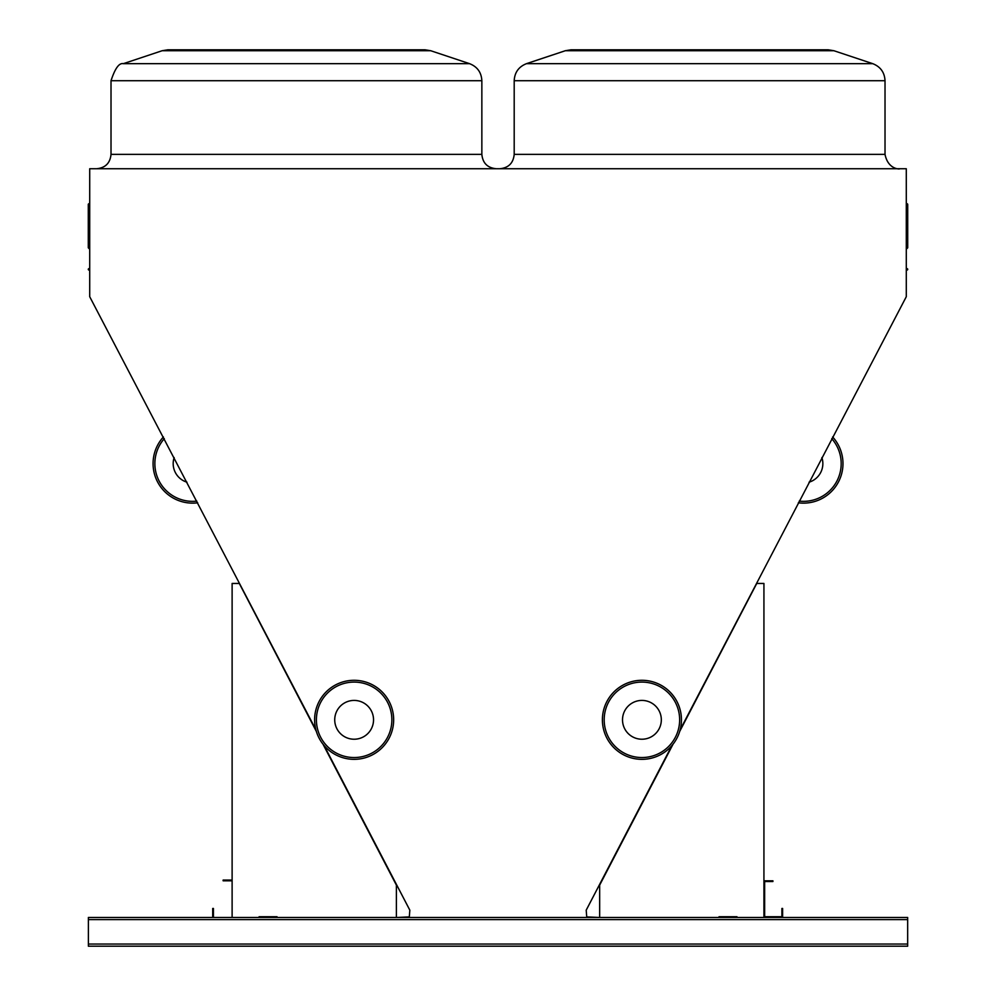 <?xml version="1.0" encoding="UTF-8"?>
<svg xmlns="http://www.w3.org/2000/svg" width="996" height="996" viewBox="0 0 996 996"><rect width="100%" height="100%" fill="white"/><g stroke="black" fill="none" stroke-linecap="round" stroke-linejoin="round"><path stroke-width="1.49" d="M680.193 729.67L906.285 296.721L906.285 168.735L89.715 168.735L89.715 296.721L315.857 729.682M907.667 944.046L907.667 917.453L88.383 917.453L88.383 946.2L907.667 946.2L907.667 944.046L88.383 944.046M89.715 270.788A0.722 0.722 0 0 0 89.005 270.065A0.722 0.722 0 0 1 88.283 269.356A0.722 0.722 0 0 1 89.005 268.634A0.722 0.722 0 0 0 89.715 267.912L89.715 267.912A0.722 0.722 0 0 1 89.005 268.634L89.005 270.065A0.722 0.722 0 0 1 89.715 270.788A0.722 0.722 0 0 0 89.005 270.065A0.722 0.722 0 0 1 89.715 270.788A0.722 0.722 0 0 0 89.005 270.065A0.722 0.722 0 0 1 89.715 270.788A0.722 0.722 0 0 0 89.005 270.065A0.722 0.722 0 0 1 89.715 270.788A0.722 0.722 0 0 0 89.005 270.065A0.722 0.722 0 0 1 89.715 270.788M906.285 203.035L906.995 203.757A0.722 0.722 0 0 1 907.717 204.466L906.995 203.819A0.722 0.66 180 0 1 907.717 204.466L907.717 247.792L907.717 204.466A0.722 0.66 180 0 1 906.995 205.126L906.995 248.514L907.717 247.792L906.285 249.224M598.596 917.453L586.744 916.918L586.196 910.182L671.939 745.531M324.098 745.518L409.842 910.182L409.306 916.918L397.454 917.453M699.615 49.8L828.211 49.8L833.889 50.721L565.33 50.721L571.007 49.8L699.615 49.8M296.435 49.8L425.043 49.8L430.72 50.721L162.161 50.721L167.838 49.8L296.435 49.8M89.005 203.819L89.005 205.126A0.722 0.66 180 0 1 89.005 203.819A0.722 0.66 180 0 0 89.715 203.159M88.283 204.466A0.722 0.722 0 0 1 89.005 203.757L89.715 203.035L89.005 203.757A0.722 0.722 0 0 0 88.283 204.466L88.283 247.792L89.715 249.224M907.717 269.356A0.722 0.722 0 0 1 906.995 270.065A0.722 0.722 0 0 0 906.285 270.788A0.722 0.722 0 0 1 906.995 270.065L906.995 268.634A0.722 0.722 0 0 1 907.717 269.356M906.285 267.912A0.722 0.722 0 0 0 906.995 268.634M396.383 917.453L396.383 885.108L322.99 744.161M316.33 731.375L239.301 583.457L232.118 583.457L232.118 917.453M277.037 917.453L277.037 916.731L259.072 916.731L259.072 917.453M763.932 917.453L763.932 583.457L756.748 583.457L679.72 731.375M673.059 744.161L599.667 885.108L599.667 917.453M719.012 917.453L719.012 916.731L736.978 916.731L736.978 917.453M277.037 916.731L259.072 916.731M719.012 916.731L736.978 916.731M782.619 917.453L782.619 908.464L781.897 908.464L781.897 916.731L764.654 916.731L764.654 881.522L772.908 881.522L772.908 880.8L763.932 880.8M213.43 917.453L213.43 908.464L212.708 908.464L212.708 917.453M232.118 880.078L223.129 880.078L223.129 880.8L232.118 880.8M373.537 719.822A19.41 19.41 0 0 0 344.429 703.014A19.41 19.41 0 0 0 344.429 736.629A19.41 19.41 0 0 0 373.537 719.822M393.657 719.822A39.529 39.529 0 0 1 334.37 754.047A39.529 39.529 0 0 1 334.37 685.584A39.529 39.529 0 0 1 393.657 719.822A39.529 39.529 0 0 1 334.37 754.047A39.529 39.529 0 0 1 334.37 685.584A39.529 39.529 0 0 1 393.657 719.822M622.512 719.822A19.41 19.41 0 0 0 651.621 736.629A19.41 19.41 0 0 0 651.621 703.014A19.41 19.41 0 0 0 622.512 719.822M602.393 719.822A39.529 39.529 0 0 1 661.68 685.584A39.529 39.529 0 0 1 661.68 754.047A39.529 39.529 0 0 1 602.393 719.822A39.529 39.529 0 0 1 661.68 685.584A39.529 39.529 0 0 1 661.68 754.047A39.529 39.529 0 0 1 602.393 719.822M163.419 436.945A39.529 39.529 0 0 0 197.718 502.806A39.529 39.529 0 0 1 163.419 436.945A39.529 39.529 0 0 0 197.718 502.806A39.529 39.529 0 0 1 163.419 436.945M832.631 436.945A39.529 39.529 0 0 1 798.331 502.806A39.529 39.529 0 0 0 832.631 436.945M174.151 457.562A19.41 19.41 0 0 0 186.974 482.189M809.063 482.189A19.41 19.41 0 0 0 821.887 457.562M906.995 203.819A0.722 0.66 0 0 1 906.285 203.159A0.722 0.66 0 0 0 906.995 203.819A0.722 0.66 0 0 1 906.285 203.159M565.33 50.721L571.007 49.8L565.33 50.721L571.007 49.8L565.33 50.721L526.473 63.669C518.729 66.72 514.633 72.409 514.197 80.713C514.633 72.409 518.729 66.72 526.473 63.669C518.729 66.72 514.633 72.409 514.197 80.713C514.633 72.409 518.729 66.72 526.473 63.669L872.745 63.669C880.489 66.72 884.585 72.397 885.021 80.713L514.197 80.713L514.197 154.368L885.021 154.368C888.195 170.54 901.442 169.121 899.4 168.735M162.161 50.721L167.838 49.8L162.161 50.721L167.838 49.8L162.161 50.721L123.305 63.669C119.134 62.736 115.038 68.425 111.017 80.713C115.038 68.425 119.134 62.736 123.305 63.669C119.134 62.736 115.038 68.425 111.017 80.713C115.038 68.425 119.134 62.736 123.305 63.669L469.564 63.669C477.308 66.72 481.404 72.397 481.852 80.713L111.017 80.713L111.017 154.368L481.852 154.368C482.711 163.095 487.492 167.888 496.232 168.735M89.715 205.774A0.722 0.66 0 0 0 89.005 205.126L89.005 248.514M906.285 205.774A0.722 0.66 180 0 1 906.995 205.126L906.995 204.168M907.667 919.607L88.383 919.607M391.864 719.822A37.736 37.736 0 0 0 335.266 687.14A37.736 37.736 0 0 0 335.266 752.49A37.736 37.736 0 0 0 391.864 719.822M604.186 719.822A37.736 37.736 0 0 0 660.784 752.49A37.736 37.736 0 0 0 660.784 687.14A37.736 37.736 0 0 0 604.186 719.822M164.303 438.651A37.736 37.736 0 0 0 196.835 501.113M799.215 501.113A37.736 37.736 0 0 0 831.747 438.651M430.72 50.721L425.043 49.8L430.72 50.721L425.043 49.8L430.72 50.721L469.564 63.669C477.308 66.72 481.404 72.397 481.852 80.713L481.852 154.368M833.889 50.721L828.211 49.8L833.889 50.721L828.211 49.8L833.889 50.721L872.745 63.669C880.489 66.72 884.585 72.397 885.021 80.713L885.021 154.368M872.745 63.669C880.489 66.72 884.585 72.397 885.021 80.713C884.585 72.397 880.489 66.72 872.745 63.669C880.489 66.72 884.585 72.397 885.021 80.713M469.564 63.669C477.308 66.72 481.404 72.397 481.852 80.713C481.404 72.397 477.308 66.72 469.564 63.669C477.308 66.72 481.404 72.397 481.852 80.713M514.197 80.713C514.633 72.409 518.729 66.72 526.473 63.669M111.017 80.713C115.038 68.425 119.134 62.736 123.305 63.669M514.197 154.368C513.338 163.095 508.545 167.888 499.818 168.735M111.017 154.368C110.17 163.095 105.377 167.888 96.649 168.735M89.005 203.757L89.715 203.035"/></g></svg>

